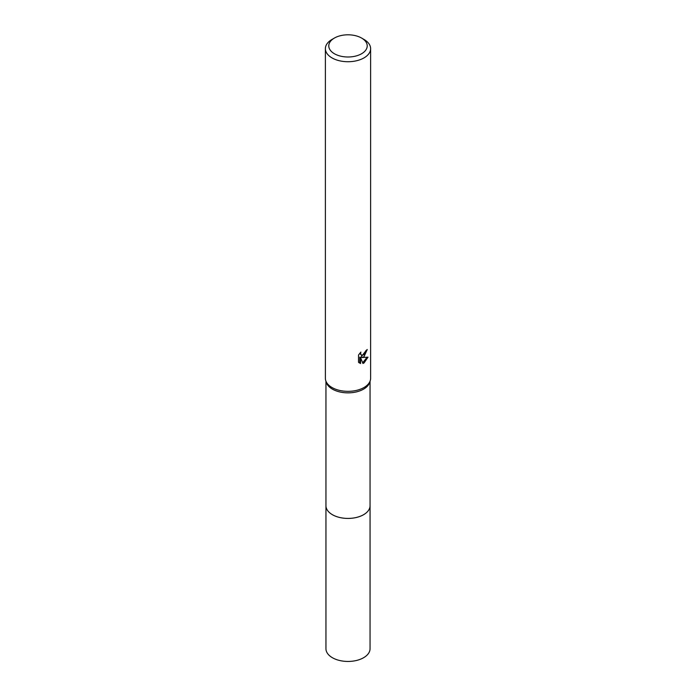 <?xml version="1.0" encoding="UTF-8"?>
<svg xmlns="http://www.w3.org/2000/svg" width="696" height="696" viewBox="0 0 696 696"><rect width="100%" height="100%" fill="white"/><g stroke="black" fill="none" stroke-linecap="round" stroke-linejoin="round"><path stroke-width="1.04" d="M370.055 505.287A22.063 12.737 180 0 1 370.063 505.696A22.055 12.728 180 0 1 363.59 514.692A22.055 12.728 180 0 1 339.561 517.45A22.055 12.728 180 0 1 325.945 505.688A22.063 12.737 180 0 1 325.945 505.287M370.055 505.409A22.055 12.737 180 0 1 363.599 514.701A22.055 12.737 180 0 1 339.326 517.406A22.055 12.737 180 0 1 325.945 505.409M361.589 38.054L363.991 39.437A22.62 13.059 180 0 1 370.62 48.668L370.62 378.285A22.62 13.059 180 0 1 370.263 380.59L369.707 382.382A22.055 12.728 180 0 1 363.59 389.134A22.055 12.728 180 0 1 341.405 392.274A22.055 12.728 180 0 1 326.293 382.382L325.737 380.59A22.62 13.059 180 0 1 325.38 378.285L325.38 48.668A22.62 13.059 180 0 1 332.009 39.437L334.411 38.054A19.227 11.101 180 0 1 361.589 38.054A19.227 11.101 180 0 1 361.589 53.749A19.227 11.101 180 0 1 334.411 53.749A19.227 11.101 180 0 1 334.411 38.054L332.009 39.437M370.263 380.59A22.62 13.059 180 0 1 363.991 387.515A22.62 13.059 180 0 1 341.231 390.743A22.62 13.059 180 0 1 325.737 380.59M363.991 356.735L361.824 357.553L368.019 357.152L363.991 363.016L362.929 363.469L360.58 357.613L360.58 363.521L358.518 362.303L358.518 355.021L360.893 352.08L360.572 353.525L361.45 355.247L363.991 354.777L365.861 350.654A22.62 13.059 0 0 0 367.244 349.514L363.991 356.735M370.62 48.668A22.62 13.059 180 0 1 363.991 57.898A22.62 13.059 180 0 1 339.344 60.735A22.62 13.059 180 0 1 325.38 48.668M366.331 350.297L361.015 357.083L361.824 357.553M361.45 355.247L359.771 353.29M359.092 362.816L359.771 363.042L359.771 357.144L360.58 357.613M362.677 362.807L366.957 357.387M359.771 363.051L360.58 363.521M325.937 505.696A22.063 12.737 180 0 0 332.401 514.701A22.063 12.737 180 0 0 356.439 517.459A22.063 12.737 180 0 0 370.063 505.696L370.055 648.716A22.055 12.728 180 0 1 356.439 660.478A22.055 12.728 180 0 1 332.41 657.72A22.055 12.728 180 0 1 325.945 648.716L325.945 381.26M370.055 505.688L370.055 381.26"/></g></svg>
